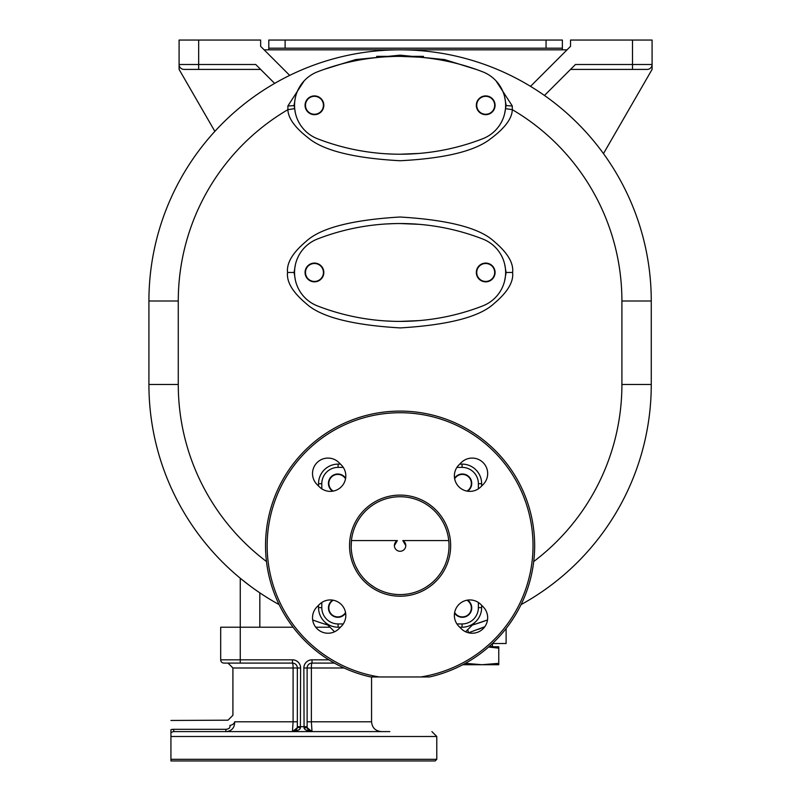 <?xml version="1.0" encoding="UTF-8"?>
<svg xmlns="http://www.w3.org/2000/svg" width="801" height="801" viewBox="0 0 801 801"><rect width="100%" height="100%" fill="white"/><g stroke="black" fill="none" stroke-linecap="round" stroke-linejoin="round"><path stroke-width="1.2" d="M334.397 663.088L312.02 663.088A4.896 4.896 0 0 0 307.123 667.984L307.123 726.697L307.123 721.801L311.369 721.801L311.369 667.984L303.859 667.984L304.07 727.799C304.17 729.581 306.823 730.852 312.02 731.593L311.369 721.801L371.554 721.801C372.135 727.749 375.389 731.013 381.336 731.593M225.882 731.593L225.882 729.31C229.066 729.04 230.408 727.729 229.907 725.396A4.896 3.534 -13.9 0 0 234.683 721.801C232.37 713.09 232.37 713.09 234.683 721.801C234.653 727.879 231.719 731.143 225.882 731.593L174.228 731.593A4.896 4.826 90 0 0 170.933 732.905L170.933 729.691C170.933 717.526 170.933 717.526 170.933 729.691A4.896 2.603 176.5 0 1 173.166 729.31C172.415 717.275 172.415 717.275 173.166 729.31L174.228 731.593L389.807 731.593M356.515 731.593L351.158 731.593M170.933 759.318L436.785 759.318L435.163 760.95L170.933 760.95L170.933 732.905M234.683 721.801L293.096 721.801L292.445 731.593C297.642 730.852 300.295 729.581 300.395 727.799L300.605 667.984A8.15 8.15 0 0 0 292.445 659.824L292.445 663.088A4.896 4.896 0 0 1 297.341 667.984L297.341 726.697L297.341 667.984A4.896 4.896 0 0 0 292.445 663.088L223.95 663.088A3.264 3.264 0 0 1 220.686 659.824L220.686 627.213L293.066 627.213M315.744 627.213L330.012 627.213M318.538 605.296L318.558 608.339M318.588 609.03L318.658 609.741M318.868 611.173L319.008 611.894M319.188 612.625L319.329 613.135M319.399 613.346L319.629 614.077M319.899 614.798L320.2 615.528M320.901 616.96L321.311 617.661M321.742 618.362L322.212 619.043M323.254 620.375L323.824 621.015M321.802 602.482L321.802 607.639L318.538 607.639A19.574 19.574 0 0 0 338.112 627.213A19.574 19.574 0 0 1 324.275 621.476L334.578 631.779M340.455 464.109L338.112 464.109A19.574 19.574 0 0 0 318.538 483.684L318.538 486.017M481.641 486.017L481.641 483.684A19.574 19.574 0 0 0 462.067 464.109L459.734 464.109M459.734 627.213L462.067 627.213A19.574 19.574 0 0 0 481.641 607.639L481.641 605.296M465.611 631.779L476.355 621.015M477.977 619.043L478.437 618.362M479.278 616.96L479.649 616.249M480.55 614.077L480.79 613.346M481 612.625L481.171 611.894M481.321 611.173L481.441 610.452M481.531 609.741L481.591 609.03M318.538 607.639A19.574 19.574 0 0 0 338.112 627.213L340.455 627.213M332.645 600.109A9.382 9.382 0 0 0 337.812 617.311A9.382 9.382 0 0 0 345.642 613.105M454.547 613.105A9.382 9.382 0 0 0 471.749 607.939A9.382 9.382 0 0 0 467.544 600.109M429.536 676.955L370.643 676.955A134.558 134.558 0 0 1 288.821 469.997A134.558 134.558 0 0 1 511.368 469.997A134.558 134.558 0 0 1 429.536 676.955M420.855 676.955A132.926 132.926 0 0 0 511.579 473.271A132.926 132.926 0 0 0 288.6 473.271A132.926 132.926 0 0 0 379.334 676.955M400.089 596.224A50.563 50.563 0 0 0 450.653 545.661A50.563 50.563 0 0 0 400.089 495.098A50.563 50.563 0 0 0 349.536 545.661A50.563 50.563 0 0 0 400.089 596.224M319.359 604.475L317.056 606.788A15.499 15.499 0 0 0 317.056 628.695A15.499 15.499 0 0 0 338.963 628.695L341.276 626.392A15.499 15.499 0 0 0 341.276 604.475A15.499 15.499 0 0 0 319.359 604.475M458.913 626.392L461.216 628.695A15.499 15.499 0 0 0 483.133 628.695A15.499 15.499 0 0 0 483.133 606.788L480.82 604.475A15.499 15.499 0 0 0 458.913 604.475A15.499 15.499 0 0 0 458.913 626.392M480.82 486.838L483.133 484.535A15.499 15.499 0 0 0 483.133 462.618A15.499 15.499 0 0 0 461.216 462.618L458.913 464.93A15.499 15.499 0 0 0 458.913 486.838A15.499 15.499 0 0 0 480.82 486.838M341.276 464.93L338.963 462.618A15.499 15.499 0 0 0 317.056 462.618A15.499 15.499 0 0 0 317.056 484.535L319.359 486.838A15.499 15.499 0 0 0 341.276 486.838A15.499 15.499 0 0 0 341.276 464.93M400.911 594.582L400.089 594.592A48.931 48.931 0 0 0 449.021 545.661A48.931 48.931 0 0 0 400.089 496.73A48.931 48.931 0 0 0 351.158 545.661A48.931 48.931 0 0 0 400.089 594.592C412.455 593.561 412.455 593.561 400.089 594.592L399.278 594.582M407.098 594.082L408.33 593.891M448.991 543.849L449.011 546.913M448.53 552.6L448.3 554.042M444.134 566.978L441.902 571.083M429.736 584.58L425.892 587.233M413.456 592.73L412.034 593.11M406.427 594.172L403.374 594.482M405.797 545.611L402.823 540.585L448.76 540.585M394.382 545.611L397.356 540.585L351.429 540.585L351.178 546.913M396.695 594.472L393.752 594.172M388.145 593.11L386.733 592.73M374.297 587.233L370.442 584.58M358.287 571.083L356.055 566.978M351.889 554.042L351.659 552.6M402.823 540.585A5.707 5.697 180 0 1 400.089 551.278A5.707 5.697 180 0 1 397.356 540.585M400.089 594.592C387.734 593.561 387.734 593.561 400.089 594.592M391.058 593.751L391.559 593.841M391.739 593.871L393.241 594.112M394.533 594.272L395.053 594.332M467.544 491.203A9.382 9.382 0 0 0 462.367 474.002A9.382 9.382 0 0 0 454.547 478.207M345.642 478.207A9.382 9.382 0 0 0 328.44 483.383A9.382 9.382 0 0 0 332.645 491.203M481.641 483.684A19.574 19.574 0 0 0 462.067 464.109A19.574 19.574 0 0 1 481.641 483.684L478.377 483.684A16.31 16.31 0 0 0 462.067 467.373L456.92 467.373M454.648 478.808A8.971 8.971 0 0 1 471.338 483.383A8.971 8.971 0 0 1 466.943 491.103M333.246 491.103A8.971 8.971 0 0 1 337.812 474.412A8.971 8.971 0 0 1 345.531 478.808M345.531 612.505A8.971 8.971 0 0 1 328.841 607.939A8.971 8.971 0 0 1 333.246 600.219M466.943 600.219A8.971 8.971 0 0 1 462.367 616.91A8.971 8.971 0 0 1 454.648 612.505M472.48 625L472.35 625.04A251.174 251.174 0 0 0 487.509 619.954L474.903 624.259M533.706 561.541A221.817 221.817 0 0 0 621.906 384.48L651.263 384.48A251.174 251.174 0 0 1 521.05 604.615A251.174 251.174 0 0 0 651.263 384.48L651.263 301.006A251.174 251.174 0 0 0 400.089 49.832A251.174 251.174 0 0 0 148.916 301.006L148.916 384.48A251.174 251.174 0 0 0 279.138 604.615M304.15 80.851L287.909 105.912L287.879 109.667C288.19 118.117 294.818 127.409 307.794 137.532C322.793 150.438 353.561 158.167 400.089 160.741C444.865 158.438 475.053 151.099 490.663 138.713C504.9 128.13 512.109 118.448 512.3 109.667L512.27 105.912L495.999 80.831M512.63 272.47C513.691 263.068 507.584 252.776 494.297 241.602C480.019 228.095 448.58 219.895 399.969 217.011C351.409 219.945 320.04 228.155 305.852 241.632C292.595 252.806 286.498 263.078 287.549 272.47C286.488 281.862 292.605 292.155 305.892 303.329C320.16 316.846 351.609 325.036 400.22 327.919C448.77 324.986 480.139 316.785 494.327 303.299C507.594 292.125 513.691 281.852 512.63 272.47L506.112 272.47L504.73 264.61M385.702 153.772L393.722 154.132M476.625 69.567L444.585 59.584L400.12 55.169L355.684 59.564L323.634 69.537M295.349 97.742L294.077 105.291L295.369 112.891M504.73 113.151L506.112 105.291L504.73 97.432M418.953 57.141L400.089 56.36A228.335 228.335 0 0 0 317.456 71.83A35.885 35.885 0 0 0 317.456 138.743A228.335 228.335 0 0 0 400.079 154.223L418.953 153.442M400.079 56.36A228.335 228.335 0 0 0 317.456 71.83A35.885 35.885 0 0 0 294.548 105.291M482.723 71.83A228.335 228.335 0 0 0 317.456 71.83A35.885 35.885 0 0 0 317.456 138.743A228.335 228.335 0 0 0 482.723 138.743A35.885 35.885 0 0 0 482.723 71.83M393.872 56.44L385.651 56.821M305.071 105.291A9.382 9.382 0 0 0 314.453 114.663A9.382 9.382 0 0 0 323.824 105.291A9.382 9.382 0 0 0 314.453 95.91A9.382 9.382 0 0 0 305.071 105.291M495.078 105.291A9.382 9.382 0 0 1 485.706 114.663A9.382 9.382 0 0 1 476.325 105.291A9.382 9.382 0 0 1 485.706 95.91A9.382 9.382 0 0 1 495.078 105.291M305.481 105.291A8.971 8.971 0 0 1 314.453 96.32A8.971 8.971 0 0 1 323.424 105.291A8.971 8.971 0 0 1 314.453 114.263A8.971 8.971 0 0 1 305.481 105.291M476.735 105.291A8.971 8.971 0 0 1 485.706 96.32A8.971 8.971 0 0 1 494.678 105.291A8.971 8.971 0 0 1 485.706 114.263A8.971 8.971 0 0 1 476.735 105.291M312.68 619.954A251.174 251.174 0 0 0 327.839 625.04M241.371 579.153L250.182 586.012M249.732 585.681L248.1 584.45M247.589 584.059L247.028 583.629M246.518 583.238L244.505 581.666M243.804 581.105L242.543 580.104M256.31 590.427L256.62 590.647A251.174 251.174 0 0 1 250.373 586.162A251.174 251.174 0 0 0 256.62 590.647M294.337 108.696L287.879 109.667A221.817 221.817 0 0 0 178.273 301.006L178.273 384.48L148.916 384.48A251.174 251.174 0 0 0 240.25 578.232L240.25 659.824L220.686 659.824A3.264 3.264 0 0 0 223.95 663.088M467.744 629.646L468.505 632.79M484.765 626.762L468.815 632.69M472.35 625.04L474.432 624.4M478.387 629.316L483.153 627.433M492.445 643.513L506.112 643.513L506.112 628.525M489.271 646.427L492.445 646.427L492.445 644.334L491.574 644.334M488.6 647.008L498.763 648.169L498.763 646.777L488.86 646.777M465.331 663.338L482.052 664.72L498.763 663.338L498.763 648.169M498.763 663.338L498.763 664.72L462.778 664.72M268.796 49.832L268.796 48.2L562.372 48.2L562.372 49.832M546.062 48.2L546.062 40.05L562.372 40.05L562.372 48.2M546.062 40.05L268.796 40.05L268.796 48.2M264.14 49.832L567.038 49.832M647.188 69.407L632.51 69.407L647.188 69.407A4.896 4.896 0 0 0 652.084 64.511A4.896 4.896 0 0 1 647.188 69.407A4.896 4.896 0 0 0 652.084 64.511L652.084 40.05L570.532 40.05L570.532 46.338L530.522 86.358M632.51 40.05L632.51 64.511L652.084 64.511L652.084 69.407L603.463 153.612M544.47 95.479L575.428 64.511L632.51 64.511L632.51 69.407L570.532 69.407M289.702 75.394L260.645 46.338L260.645 40.05L198.668 40.05L198.668 64.511L179.094 64.511L179.094 69.407L214.868 131.364M260.645 69.407L198.668 69.407L198.668 64.511L255.749 64.511L274.643 83.404M198.668 69.407L183.99 69.407A4.896 4.896 0 0 1 179.094 64.511A4.896 4.896 0 0 0 183.99 69.407M198.668 40.05L179.094 40.05L179.094 64.511M393.681 223.629L385.712 223.99M385.712 320.941L393.681 321.311M294.548 272.23A35.885 35.885 0 0 1 295.369 264.861L294.077 272.47L295.369 280.07M504.73 280.33L506.112 272.47M418.953 224.32L400.089 223.539A228.335 228.335 0 0 0 317.456 239.008A35.885 35.885 0 0 0 317.456 305.922A228.335 228.335 0 0 0 400.079 321.401L418.953 320.62M400.079 223.539A228.335 228.335 0 0 0 317.456 239.008A35.885 35.885 0 0 0 294.548 272.47M482.723 239.008A228.335 228.335 0 0 0 317.456 239.008A35.885 35.885 0 0 0 317.456 305.922A228.335 228.335 0 0 0 482.723 305.922A35.885 35.885 0 0 0 482.723 239.008M305.071 272.47A9.382 9.382 0 0 0 314.453 281.842A9.382 9.382 0 0 0 323.824 272.47A9.382 9.382 0 0 0 314.453 263.088A9.382 9.382 0 0 0 305.071 272.47M495.078 272.47A9.382 9.382 0 0 1 485.706 281.842A9.382 9.382 0 0 1 476.325 272.47A9.382 9.382 0 0 1 485.706 263.088A9.382 9.382 0 0 1 495.078 272.47M305.481 272.47A8.971 8.971 0 0 1 314.453 263.499A8.971 8.971 0 0 1 323.424 272.47A8.971 8.971 0 0 1 314.453 281.441A8.971 8.971 0 0 1 305.481 272.47M476.735 272.47A8.971 8.971 0 0 1 485.706 263.499A8.971 8.971 0 0 1 494.678 272.47A8.971 8.971 0 0 1 485.706 281.441A8.971 8.971 0 0 1 476.735 272.47M292.445 731.593L297.211 727.799L297.341 726.697L307.123 726.697L307.254 727.799L312.02 731.593M307.254 727.799L304.07 727.799M297.211 727.799A3.264 0.711 13 0 1 300.395 727.799M292.445 663.088A4.896 0.641 -90 0 1 293.096 667.984L300.605 667.984M229.907 725.396C227.444 718.427 227.444 718.427 229.907 725.396M328.881 659.824L312.02 659.824A8.15 8.15 0 0 0 303.859 667.984M344.04 667.984L311.369 667.984A4.896 0.641 90 0 1 312.02 663.088L312.02 659.824M170.933 736.489L436.785 736.489L431.899 731.593M292.445 659.824L240.25 659.824L240.25 663.088M343.269 467.373L338.112 467.373L338.112 464.109A19.574 19.574 0 0 0 318.538 483.684L321.802 483.684L321.802 488.83M456.92 623.949L462.067 623.949L462.067 627.213A19.574 19.574 0 0 0 481.641 607.639L478.377 607.639L478.377 602.482M321.802 607.639A16.31 16.31 0 0 0 338.112 623.949L338.112 627.213M338.112 623.949L343.269 623.949M462.067 623.949A16.31 16.31 0 0 0 478.377 607.639M338.112 467.373A16.31 16.31 0 0 0 321.802 483.684M478.377 488.83L478.377 483.684M462.067 467.373L462.067 464.109M621.906 384.48L621.906 301.006A221.817 221.817 0 0 0 512.3 109.667L505.852 108.696M178.273 384.48A221.817 221.817 0 0 0 266.473 561.541M287.909 105.912A6.528 0.621 180 0 0 294.077 105.291M621.906 301.006L651.263 301.006M178.273 301.006L148.916 301.006M512.27 105.912A6.528 0.621 0 0 1 506.112 105.291M240.25 578.232A251.174 251.174 0 0 1 148.916 384.48M259.824 592.84L259.824 627.213M651.263 384.48A251.174 251.174 0 0 1 521.05 604.615M376.68 56.36L423.509 56.36M285.106 48.2L285.106 40.05M287.549 272.47L294.077 272.47M311.859 731.593A4.896 4.896 0 0 1 307.284 727.929M292.806 731.583A4.896 4.896 0 0 0 296.53 729.391M296.56 729.351A4.896 4.896 0 0 0 296.941 728.63M296.981 728.54A4.896 4.896 0 0 0 297.171 727.959M228.025 663.088L232.911 667.984L293.096 667.984L293.096 721.801L297.341 721.801M173.166 729.31L225.882 729.31M436.785 736.489L436.785 759.318M492.445 646.427L493.096 647.078M371.554 676.955L371.554 721.801M232.911 667.984L232.911 715.283L228.025 720.179L170.933 720.459"/></g></svg>
